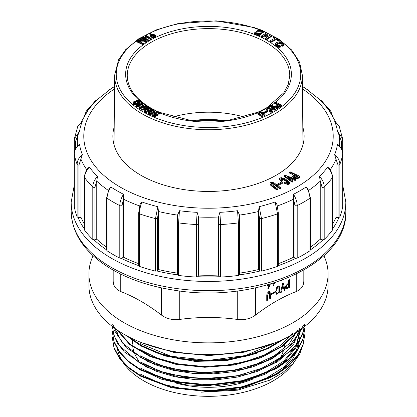 <?xml version="1.0" encoding="UTF-8"?>
<svg xmlns="http://www.w3.org/2000/svg" width="417" height="417" viewBox="0 0 417 417"><rect width="100%" height="100%" fill="white"/><g stroke="black" fill="none" stroke-linecap="round" stroke-linejoin="round"><path stroke-width="0.63" d="M151.574 109.572L151.783 108.592L150.136 107.742L148.619 107.544L146.013 108.41L144.199 110.151L144.464 111.636L146.158 112.731L151.574 109.572L151.783 108.592M144.235 107.695L145.861 105.835L145.861 105.042L145.267 104.662L139.304 107.628L139.601 108.795L142.968 107.268M139.304 107.628L139.601 108.003L140.242 107.888L144.152 105.913L141.347 109.129L141.347 109.916L141.942 110.302L142.593 110.083L147.905 107.336L147.608 106.168L146.966 106.283L143.057 108.258L145.861 105.042M151.439 114.227L153.863 112.866L154.889 111.428L154.843 110.396L154.243 109.765L151.882 109.801L149.317 111.25L148.316 112.559L148.316 113.586L148.833 114.206L151.439 114.227L151.725 113.33L151.725 114.122M135.937 105.308L136.296 105.652L143.234 104.938L141.342 103.432L142.468 102.921L142.218 102.514L140.738 103.103L139.778 102.827L140.06 103.437L135.937 105.308L135.937 106.1L136.296 106.444L142.4 106.027M141.91 103.969L142.468 103.713L142.515 102.728M155.452 113.732L157.183 112.898L158.575 113.367M155.484 112.877L157.183 112.105L158.465 112.423L158.804 113.502L159.534 112.908L159.19 112.126L158.147 111.652L156.776 111.6L155.051 112.335L154.462 113.028L154.54 113.846L156.302 114.592L154.66 115.342L152.914 114.581L152.299 114.925L152.299 115.718L154.624 116.734L157.762 115.155L157.762 114.362L155.817 113.982L155.379 113.679L155.484 112.877L155.484 113.669M154.353 113.44L154.54 114.639L155.239 115.113M158.575 113.184L158.804 114.294L159.341 114.128L159.534 112.908M132.893 102.879L133.404 103.484L134.816 103.776L138.606 102.754L140.289 101.279L139.992 100.575L138.585 100.195L136.682 100.497L133.721 101.748L132.924 102.634L132.971 103.896L134.034 104.5L135.661 104.505L139.758 102.843M139.784 102.827L140.232 102.306L140.289 101.279M257.753 112.559L258.128 114.107L261.72 116.875L262.335 116.786L262.366 115.66L258.947 113.023L260.484 112.83L264.446 115.723L265.024 115.608L265.097 114.508L261.886 112.064L260.385 111.412L258.165 111.949L257.753 112.559L257.842 113.721M141.671 42.659L142.161 42.138L142.181 40.902L141.269 40.063L138.84 39.646L136.75 41.007L136.75 41.799L142.765 44.64L143.365 44.348L143.365 43.556L141.227 42.451M267.589 111.683L267.625 110.802L267.193 110.515L263.653 112.35L263.653 113.143L264.086 113.429L267.589 111.683L267.625 110.802M144.939 40.418L148.134 41.179L148.733 40.803L148.733 40.016L143.031 36.889L142.421 37.087L142.421 37.879L143.948 38.885M142.421 37.087L146.476 39.49L140.764 38.119L140.159 38.494L140.159 39.287L145.861 42.414L146.471 42.216L146.158 41.069L142.416 39.021L148.134 40.386L148.733 40.016M259.932 35.476A4.451 2.57 180 0 1 254.641 33.511L254.641 32.724L255.366 32.63A3.706 2.142 0 0 0 259.775 34.267L259.932 35.476M261.735 31.53A3.706 2.142 180 0 1 262.611 32.51L263.335 32.422L263.335 31.629A4.451 2.57 0 0 0 258.04 29.664L258.071 30.545M273.385 36.852L275.09 38.161L270.065 40.777L269.888 41.815L271.149 42.273L276.19 39.662L277.831 40.72L278.723 40.548L278.723 39.756L273.839 36.613L273.385 36.852L273.443 37.895L274.412 38.52M261.313 36.039L262.225 36.748L264.639 35.299L267.313 36.446L267.745 36.8L265.342 38.354L265.342 39.146L266.677 39.698L271.78 36.211L271.78 35.419L271.102 35.075L270.461 35.044L268.657 36.211L265.989 35.07L265.546 34.715L267.349 33.548L267.349 34.34L267.427 33.178L266.75 32.828L261.313 36.039L261.313 36.832L262.225 37.535L264.639 36.091L267.177 37.165M266.119 35.137L267.349 34.34M259.9 34.595A2.966 1.715 0 0 0 261.954 32.969L261.954 32.177A2.966 1.715 0 0 0 261.084 30.962A2.966 1.715 0 0 0 257.852 30.592A2.966 1.715 0 0 0 256.022 32.177A2.966 1.715 0 0 0 256.888 33.386A2.966 1.715 0 0 0 260.119 33.756A2.966 1.715 0 0 0 261.954 32.177M256.022 32.177L256.022 32.969A2.966 1.715 0 0 0 256.241 33.615M276.403 44.244L277.868 43.139L280.229 42.534L282.257 43.201L282.601 44.02L281.652 44.77L282.663 45.443L283.774 44.228L282.82 42.763L280.646 41.83L278.858 41.783L276.049 42.753L275.21 43.733L275.376 45.5L276.81 46.808L279.082 47.376L280.943 46.991L280.943 46.198L279.75 45.531L277.404 45.578L276.554 44.958L276.403 44.244L276.403 44.629M281.652 44.77L281.652 45.562L282.663 46.235L283.654 45.489L283.774 44.228M276.507 44.859L279.531 43.399L280.975 43.384L282.434 44.218M274.714 102.519L277.143 103.692L276.075 104.542L275.892 105.772L276.236 106.444L277.274 107.023L279.724 107.08L281.36 105.975L281.543 104.964L275.298 102.134L274.714 102.519L274.714 103.307L276.492 104.172M150.912 36.748L152.914 37.832L154.644 37.692L155.604 36.811L155.583 35.747L155.098 35.018L153.029 34.142L151.105 34.731L150.422 32.927L149.901 32.969L149.698 33.959L150.745 36.529L150.912 35.956L151.152 36.185L151.152 36.977M272.327 106.231L277.467 107.847L278.097 107.409L271.18 105.329L270.211 105.564L270.211 106.356L274.923 110.39L275.356 110.109L275.397 109.025L272.327 106.481M273.375 107.351L277.467 108.639L278.097 108.196L278.097 107.409M146.195 37.655L146.247 36.149L146.482 37.045L150.558 39.506L151.157 39.396L151.178 38.437L145.94 35.273L145.366 35.33L145.538 37.561L146.122 37.916L146.237 36.618L146.237 37.41M145.366 35.33L145.538 37.561M260.552 111.454A82.863 47.84 180 0 0 266.103 108.618L267.427 109.942L268.068 109.577L267.057 108.701L267.448 107.993L268.741 107.998L271.071 109.16L272.046 110.114L271.675 110.813L269.424 110.411L268.934 110.693L270.456 111.381L272.442 111.11L272.937 110.588L272.9 109.926L270.242 107.878L267.464 107.424L266.411 107.867L266.103 108.623L266.291 109.817L267.141 110.536M268.934 110.693L269.304 111.798L271.561 112.199L272.754 111.657L272.984 110.276M267.24 108.905L269.246 108.957L271.879 110.646M267.474 110.703L268.068 110.369L268.068 109.577M225.571 120.737A67.851 39.172 0 0 0 191.429 120.737M244.237 117.036A80.455 46.449 0 0 0 172.763 117.031M258.04 29.664L258.196 30.087A3.706 2.142 180 0 1 262.611 31.718L263.335 31.629M262.611 31.718L262.611 32.51M258.196 30.087L258.196 30.524M269.888 41.022L271.149 41.481L276.19 38.87L277.831 39.928L277.831 40.72M276.19 38.87L276.19 39.662M277.831 39.928L278.264 39.996L278.264 40.788M278.264 39.996L278.723 39.756M273.443 37.103L273.443 37.895M270.711 41.549L270.711 42.341M271.149 41.481L271.149 42.273M265.342 38.354L266.015 38.703L266.015 39.49M266.015 38.703L266.677 38.906L266.677 39.698M266.677 38.906L271.488 35.799L271.488 36.592M271.488 35.799L271.78 35.419M267.349 33.548L267.427 33.178M261.553 36.399L261.553 37.191M262.225 36.748L262.225 37.535M262.835 36.467L262.835 37.259M264.639 35.299L264.639 36.091M265.29 35.403L265.29 36.196M267.313 36.446L267.313 37.082M257.414 33.084A2.226 1.282 0 0 0 259.838 33.36A2.226 1.282 0 0 0 261.209 32.177A2.226 1.282 0 0 0 260.557 31.27A2.226 1.282 0 0 0 258.133 30.988A2.226 1.282 0 0 0 256.763 32.177A2.226 1.282 0 0 0 257.414 33.084M261.105 32.573A2.226 1.282 0 0 0 258.988 31.682A2.226 1.282 0 0 0 256.872 32.573M275.21 44.233L276.81 46.016L279.082 46.589L279.082 47.376M278.238 46.516L278.238 47.303M279.082 46.589L279.984 46.485L279.984 47.272M279.984 46.485L280.943 46.198M276.627 43.879L276.627 44.671M277.112 43.509L277.112 44.301M277.868 43.139L277.868 43.931M278.738 42.81L278.738 43.603M279.531 42.612L279.531 43.399M280.229 42.534L280.229 43.326M280.975 42.597L280.975 43.384M281.678 42.821L281.678 43.613M282.257 43.201L282.257 43.994M282.59 43.623L282.59 44.04M282.137 45.156L282.137 45.948M282.663 45.443L282.663 46.235M283.289 45.104L283.289 45.896M283.654 44.697L283.654 45.489M275.376 44.708L275.376 45.5M275.71 45.172L275.71 45.964M276.205 45.625L276.205 46.417M276.81 46.016L276.81 46.808M277.487 46.313L277.487 47.1M259.932 34.684A4.451 2.57 180 0 1 254.641 32.724M276.862 104.896L277.842 104.015L280.292 105.1L278.613 105.949L276.862 105.147M276.914 104.792L276.914 105.235M276.992 104.688L276.992 105.319M277.076 105.392L277.842 104.808L279.651 105.6M277.096 104.578L277.096 105.371M277.227 104.469L277.227 105.261M277.842 104.015L277.842 104.808M278.003 104.062L278.003 104.855M275.892 104.98L276.038 106.226M275.924 105.204L275.924 105.996M276.038 105.433L276.236 106.444M276.236 105.652L276.507 106.648M276.507 105.855L276.862 106.054L276.862 106.846M276.862 106.054L277.274 106.231L277.274 107.023M277.274 106.231L277.686 106.361L277.686 107.153M277.686 106.361L278.103 106.45L278.103 107.237M278.103 106.45L278.514 106.486L278.514 107.278M278.514 106.486L278.931 106.476L278.931 107.263M278.931 106.476L279.343 106.408L279.343 107.2M279.343 106.408L279.724 106.288L279.724 107.08M279.724 106.288L280.078 106.116L280.078 106.903M280.078 106.116L280.401 105.887L280.401 106.679M280.401 105.887L281.36 105.183L281.36 105.975M274.975 102.691L274.975 103.484M276.81 103.525L276.81 103.937M151.543 35.19L153.221 34.658L154.379 35.273L154.754 35.93L154.306 36.425L153.211 36.555L151.543 35.455M151.6 35.08L151.6 35.591M151.694 34.981L151.694 35.732M151.71 35.758L153.055 35.419L154.577 36.269M151.819 34.887L151.819 35.68M151.97 34.804L151.97 35.596M152.132 34.736L152.132 35.528M152.304 34.684L152.304 35.476M152.492 34.647L152.492 35.44M152.695 34.627L152.695 35.414M152.888 34.616L152.888 35.409M153.055 34.627L153.055 35.419M153.221 34.658L153.221 35.45M153.393 34.7L153.393 35.492M153.56 34.762L153.56 35.549M153.732 34.835L153.732 35.627M153.904 34.929L153.904 35.721M154.076 35.038L154.076 35.831M154.238 35.158L154.238 35.951M154.379 35.273L154.379 36.06M154.493 35.382L154.493 36.175M154.592 35.492L154.592 36.253M154.665 35.601L154.665 36.175M154.717 35.706L154.717 36.081M145.731 35.195A92.256 53.267 0 0 1 149.698 33.188L150.912 35.956M150.745 35.737L150.745 36.529M151.152 36.185L151.439 37.202M151.439 36.409L151.746 37.389M151.746 36.597L152.096 36.769L152.096 37.561M152.096 36.769L152.492 36.925L152.492 37.718M152.492 36.925L152.914 37.04L152.914 37.832M152.914 37.04L153.352 37.092L153.352 37.884M153.352 37.092L153.795 37.087L153.795 37.879M153.795 37.087L154.233 37.024L154.233 37.817M154.233 37.024L154.644 36.899L154.644 37.692M154.644 36.899L155.03 36.712L155.03 37.504M155.03 36.712L155.338 36.498L155.338 37.29M155.338 36.498L155.531 37.056M150.37 34.976L150.37 35.768M150.501 35.268L150.501 36.055M150.626 35.523L150.626 36.315M270.211 105.564L274.558 109.301L274.558 110.093M274.558 109.301L274.923 110.39M274.923 109.598L275.356 109.317L275.356 110.109M275.356 109.317L275.397 109.025M277.467 107.847L277.467 108.639M277.925 107.659L277.925 108.451M145.538 36.534L146.122 37.123L146.195 36.863M146.122 37.123L146.122 37.916M146.482 36.253L150.558 38.718L150.558 39.506M150.558 38.718L150.855 38.776L150.855 39.568M150.855 38.776L151.157 38.609L151.157 39.396M145.45 35.57L145.45 36.362M145.512 35.81L145.512 36.602M145.543 36.05L145.543 36.409M266.291 109.025L266.291 109.817M266.734 109.468L266.734 110.26M267.427 109.942L267.427 110.672M267.156 108.159L267.156 108.811M267.448 107.993L267.448 108.785M267.823 107.914L267.823 108.707M268.267 107.914L268.267 108.707M268.741 107.998L268.741 108.79M269.246 108.165L269.246 108.957M269.825 108.43L269.825 109.218M270.466 108.785L270.466 109.572M271.071 109.16L271.071 109.952M271.53 109.499L271.53 110.291M271.848 109.801L271.848 110.594M269.304 111.005L269.304 111.798M269.877 111.24L269.877 112.032M270.456 111.381L270.456 112.173M271.034 111.433L271.034 112.225M271.561 111.407L271.561 112.199M272.03 111.297L272.03 112.09M272.442 111.11L272.442 111.902M272.754 110.87L272.754 111.657M272.937 110.588L272.937 111.381M148.134 40.386L148.134 41.179M142.734 37.441L142.734 38.234M140.159 38.494L140.67 38.844L140.67 39.636M140.67 38.844L145.861 41.622L145.861 42.414M145.861 41.622L146.471 41.424M263.653 112.35L264.086 112.637L264.086 113.429M264.086 112.637L267.589 110.891M138.465 40.465L139.393 40.115L139.393 40.902L141.045 41.476L140.164 41.945L137.97 40.908L138.465 40.465L138.465 41.142M139.393 40.115L139.539 40.902M139.539 40.11L139.695 40.913M139.695 40.126L139.862 40.944M139.862 40.152L140.039 40.991M140.039 40.199L140.221 41.048M140.221 40.261L140.414 41.127M140.414 40.334L140.618 41.22M140.618 40.428L140.8 41.314M140.8 40.527L140.956 41.408M140.956 40.616L141.082 41.439M141.082 40.71L141.181 41.33M141.181 40.798L141.248 41.226M141.285 40.97L141.061 41.465M138.569 41.189L139.393 40.902M138.595 40.381L138.595 41.174M138.725 40.308L138.725 41.101M138.856 40.246L138.856 41.038M138.986 40.199L138.986 40.986M139.122 40.157L139.122 40.949M139.257 40.131L139.257 40.923M136.75 41.007L142.765 43.853L142.765 44.64M142.765 43.853L143.073 43.759L143.073 44.551M143.073 43.759L143.365 43.556M141.227 42.18L141.801 41.768L141.801 42.56M141.801 41.768L142.025 41.559L142.025 42.352M142.025 41.559L142.161 42.138M257.842 112.934L258.128 114.107M258.128 113.315L258.608 113.711L258.608 114.503M258.608 113.711L261.72 116.082L261.72 116.875M261.72 116.082L262.335 115.994L262.335 116.786M262.335 115.994L262.366 115.66M258.801 112.397L259.066 112.163L259.066 112.955M259.066 112.163L259.504 111.996L259.504 112.783M259.504 111.996L259.984 111.949L259.984 112.741M259.984 111.949L260.484 112.043L260.484 112.83M260.484 112.043L260.985 112.293L260.985 113.085M260.985 112.293L264.446 114.93L264.446 115.723M264.446 114.93L265.024 114.816L265.024 115.608M265.024 114.816L265.097 114.508M133.784 102.592L136.865 100.971L138.376 100.695L139.341 100.982L138.856 101.93L136.896 102.837L134.795 103.265L133.993 103.114L133.784 102.592L133.784 102.926M133.873 102.473L133.873 103.025M134.003 102.332L134.003 103.119L136.865 101.764L139.184 101.649L139.169 100.846M134.17 102.186L134.17 102.978M134.363 102.05L134.363 102.843M134.576 101.92L134.576 102.712M134.816 101.8L134.816 102.587M135.04 101.696L135.04 102.488M135.27 101.592L135.27 102.384M135.515 101.487L135.515 102.28M135.765 101.378L135.765 102.17M136.031 101.268L136.031 102.061M136.307 101.164L136.307 101.951M136.588 101.06L136.588 101.852M136.865 100.971L136.865 101.764M137.146 100.893L137.146 101.685M137.428 100.825L137.428 101.618M137.709 100.768L137.709 101.56M138.053 100.716L138.053 101.503M138.376 100.695L138.376 101.487M138.663 100.705L138.663 101.498M138.918 100.752L138.918 101.545M139.341 100.982L139.33 101.472M135.984 103.656L135.984 104.448M135.661 103.713L135.661 104.505M136.328 103.578L136.328 104.365M136.703 103.473L136.703 104.266M137.099 103.343L137.099 104.135M137.521 103.197L137.521 103.984M137.928 103.041L137.928 103.833M138.288 102.895L138.288 103.687M138.606 102.754L138.606 103.546M138.877 102.624L138.877 103.411M139.127 102.488L139.127 103.28M139.408 102.311L139.408 103.103M139.669 102.129L139.669 102.921M139.898 101.941L139.898 102.728M140.102 101.738L140.102 102.525M140.232 101.513L140.232 102.306M132.971 103.108L132.971 103.896M133.148 103.312L133.148 104.104M133.404 103.484L133.404 104.276M133.701 103.614L133.701 104.406M134.034 103.708L134.034 104.5M134.41 103.755L134.41 104.547M134.816 103.776L134.816 104.568M135.233 103.76L135.233 104.552M158.465 112.423L158.465 113.215M158.804 113.502L158.804 114.294M159.341 113.335L159.341 114.128M154.54 113.846L154.54 114.639M154.947 114.19L154.947 114.983M155.515 114.446L155.515 114.977M152.299 114.925L154.624 115.942L154.624 116.734M154.624 115.942L155.489 115.598L155.489 116.39M155.489 115.598L157.683 114.461L157.683 115.254M155.942 112.507L155.942 113.299M156.505 112.241L156.505 113.028M157.183 112.105L157.183 112.898M157.861 112.152L157.861 112.944M139.7 104.969L140.638 104.573L141.066 104.886M140.482 103.823L142.056 104.823L137.683 105.094L140.482 103.823L140.482 104.615M140.638 103.781L140.638 104.573M143.234 104.938L143.234 105.595M142.468 102.921L142.468 103.713M139.591 103.009L139.591 103.645M139.888 103.228L139.888 103.515M135.952 105.506L135.952 106.293M136.296 105.652L136.296 106.444M142.452 105.23L142.452 106.001M142.859 105.105L142.859 105.788M149.161 112.496L151.871 110.38L153.284 110.093L153.998 110.583L153.367 111.631L151.564 112.762L150.156 113.158L149.406 113.038L149.161 112.496L149.161 112.783M149.229 112.34L149.229 112.892M149.322 112.981L151.871 111.172L153.842 111.099M149.328 112.178L149.328 112.971M149.448 112.017L149.448 112.809M149.599 111.86L149.599 112.653M149.776 111.709L149.776 112.501M149.948 111.574L149.948 112.366M150.125 111.443L150.125 112.23M150.313 111.303L150.313 112.095M150.511 111.162L150.511 111.954M150.719 111.016L150.719 111.808M150.938 110.875L150.938 111.662M151.162 110.734L151.162 111.527M151.392 110.609L151.392 111.396M151.632 110.489L151.632 111.282M151.871 110.38L151.871 111.172M152.116 110.286L152.116 111.078M152.429 110.182L152.429 110.974M152.731 110.114L152.731 110.906M153.013 110.088L153.013 110.88M153.284 110.093L153.284 110.886M153.565 110.145L153.565 110.938M153.79 110.25L153.79 111.042M153.936 110.401L153.936 110.927M151.725 113.33L152.023 113.205L152.023 113.992M152.023 113.205L152.341 113.049L152.341 113.841M152.341 113.049L152.669 112.866L152.669 113.659M152.669 112.866L153.008 112.658L153.008 113.45M153.008 112.658L153.331 112.449L153.331 113.242M153.331 112.449L153.618 112.256L153.618 113.049M153.618 112.256L153.863 112.074L153.863 112.866M153.863 112.074L154.066 112.699M154.066 111.907L154.248 112.533M154.248 111.74L154.446 112.319M154.446 111.532L154.613 112.105M154.613 111.313L154.754 111.886M154.754 111.094L154.858 111.662M148.316 112.793L148.395 113.825M148.395 113.038L148.567 114.034M148.567 113.242L148.833 114.206M148.833 113.414L149.156 113.544L149.156 114.336M149.156 113.544L149.5 113.632L149.5 114.42M149.5 113.632L149.865 113.669L149.865 114.461M149.865 113.669L150.25 113.664L150.25 114.451M150.25 113.664L150.646 113.617L150.646 114.409M150.646 113.617L151.043 113.544L151.043 114.336M151.043 113.544L151.439 113.434M139.601 108.003L139.601 108.795M140.242 107.888L140.242 108.681M143.563 106.168L143.563 106.59M141.347 109.129L141.942 109.509L141.942 110.302M141.942 109.509L142.593 109.29L142.593 110.083M142.593 109.29L147.905 106.543M145.225 110.114L145.283 110.562M145.356 110.656L147.853 109.077L149.807 109.03M145.283 109.968L145.392 110.604M145.392 109.812L145.538 110.437M145.538 109.645L145.736 110.265M145.736 109.473L145.971 109.29L145.971 110.083M145.971 109.29L146.258 109.098L146.258 109.89M146.258 109.098L146.581 108.9L146.581 109.692M146.581 108.9L146.925 108.707L146.925 109.499M146.925 108.707L147.248 108.54L147.248 109.332M147.248 108.54L147.561 108.399L147.561 109.191M147.561 108.399L147.853 108.284L147.853 109.077M147.853 108.284L148.134 108.196L148.134 108.988M148.134 108.196L148.395 108.133L148.395 108.926M148.395 108.133L148.64 108.889M148.64 108.097L148.879 108.873M148.879 108.081L149.109 108.879M149.109 108.092L149.338 108.905M149.338 108.118L149.557 108.952M149.557 108.159L149.776 109.019M149.776 108.227L149.984 108.926M149.984 108.311L150.193 108.806M150.193 108.415L150.396 108.686M150.396 108.529L146.195 111.157L145.22 110.416M144.199 110.151L144.209 111.177M144.209 110.385L144.298 111.407M144.298 110.614L144.464 111.636M144.464 110.844L144.699 111.86M144.699 111.068L145.012 112.079M145.012 111.287L146.158 111.938L146.158 112.731M146.158 111.938L146.482 111.782L146.482 112.569M146.482 111.782L151.574 108.78M271.331 183.433L272.15 183.037L273.443 183.35L279.729 188.01L280.532 187.64L274.115 182.881L272.025 182.245L270.737 182.521L270.028 183.188L270.32 184.929L276.643 189.912L277.618 189.782L277.618 188.99L271.597 184.262L271.331 183.433L271.331 183.845M271.488 184.09L272.15 183.829L273.443 184.142L279.729 188.802L280.532 188.432L280.532 187.64M278.509 185.231L282.33 183.329L282.33 182.537L281.579 181.989L277.758 183.892L277.758 184.684L278.509 185.231L278.509 184.439L282.33 182.537M114.19 127.049A95.639 55.216 0 0 0 112.871 136.932A95.639 55.216 0 0 0 140.873 175.27A95.639 55.216 0 0 0 244.529 187.374A95.639 55.216 0 0 0 304.129 136.932A95.639 55.216 0 0 0 302.81 127.049M289.252 172.143L292.843 173.816L293.026 174.071L291.973 174.989L292.082 176.511L294.803 178.195L297.79 178.512L299.594 177.397L299.833 176.313L290.086 171.768L289.252 172.143L289.252 172.93L292.505 174.452M287.104 176.636L294.574 179.477L295.356 179.555L295.658 179.159L284.775 175.135L284.086 175.484L284.086 176.276L292.036 182.161L292.687 182.036L292.609 180.806L287.104 176.834M288.845 178.09L294.574 180.269L295.356 180.347L295.658 179.159M280.938 178.539L281.824 178.408L283.821 179.044L287.751 181.499L288.397 182.516L288.001 182.901L284.795 182.036L284.42 182.469L285.264 182.922L288.215 183.662L289.184 183.407L289.606 182.834L288.382 180.978L284.399 178.523L281.475 177.689L279.849 178.007L279.536 178.46L279.651 179.873L282.033 181.822L282.293 180.384L280.849 179.164L280.938 178.539L280.938 179.263M284.42 182.469L284.42 183.261L287.579 184.429L289.184 184.199L289.606 182.834M280.985 179.315L281.824 179.201L283.821 179.836L288.152 182.75M310.316 249.913A134.086 77.416 0 0 0 322.972 239.853A1.616 0.933 180 0 1 322.075 239.754L320.24 239.212A131.178 75.738 180 0 1 310.316 247.291M332.495 229.006A134.086 77.416 0 0 0 338.948 217.455A1.616 0.933 180 0 1 338.041 217.523L336.008 217.335A131.178 75.738 180 0 1 332.495 224.263M84.505 224.263A131.178 75.738 180 0 1 80.992 217.335L78.959 217.523A1.616 0.933 180 0 1 78.052 217.455A134.086 77.416 0 0 0 84.505 229.006M106.684 247.291A131.178 75.738 180 0 1 96.76 239.212L94.925 239.754A1.616 0.933 180 0 1 94.028 239.853A134.086 77.416 0 0 0 106.684 249.913M138.668 263.653A131.178 75.738 180 0 1 123.463 257.206L122.009 258.05A1.616 0.933 180 0 1 121.206 258.3A134.086 77.416 0 0 0 138.679 265.629A1.616 0.933 180 0 1 138.668 265.535L138.668 213.056A1.616 0.933 -0 0 0 139.455 213.858L139.466 266.395A134.733 77.786 0 0 0 155.473 271.102L156.933 270.998A134.086 77.416 0 0 0 177.47 274.855A1.616 0.933 180 0 1 177.329 274.475A1.616 0.933 180 0 1 177.35 274.329M177.329 273.109A131.178 75.738 180 0 1 158.491 269.559L157.558 270.617A1.616 0.933 180 0 1 156.933 270.998M219.295 276.706A1.616 0.933 180 0 1 218.904 276.226L218.586 275.053A131.178 75.738 180 0 1 198.414 275.053L198.096 276.226A1.616 0.933 180 0 1 197.705 276.706A134.086 77.416 0 0 0 219.295 276.706L220.656 277.065A134.733 77.786 0 0 0 238.404 275.439L239.53 274.855A134.086 77.416 0 0 0 260.067 270.998A1.616 0.933 180 0 1 259.442 270.617L258.509 269.559A131.178 75.738 180 0 1 239.671 273.109M239.65 274.329A1.616 0.933 180 0 1 239.671 274.475A1.616 0.933 180 0 1 239.53 274.855M259.442 270.617L259.442 218.138L258.504 211.362L258.509 269.559M260.067 270.998L261.527 271.102A134.733 77.786 0 0 0 277.534 266.395L277.534 213.864A1.616 0.933 -0 0 0 278.332 213.066L278.332 265.535A1.616 0.933 180 0 1 278.321 265.629A134.086 77.416 0 0 0 295.794 258.3A1.616 0.933 180 0 1 294.991 258.05L293.537 257.206A131.178 75.738 180 0 1 278.332 263.653M294.991 258.05L294.991 205.571L293.532 199.013L293.537 257.206M218.904 276.226L218.904 223.747L218.581 216.856L218.586 275.053M198.414 275.053L198.419 216.856L198.096 223.747L198.096 276.226M114.534 86.501L111.334 88.524A129.437 74.732 0 0 0 110.854 88.842L97.51 99.444A129.437 74.732 0 0 0 89.379 108.66L88.154 110.005L81.544 121.545M82.363 121.128L77.807 126.299L82.363 121.128A129.437 74.732 0 0 0 79.558 131.345L77.713 135.525M74.315 153.894A1.616 0.933 -0 0 0 74.309 153.993C74.403 150.495 75.894 147.436 78.792 144.808L79.558 144.454A129.437 74.732 0 0 0 82.363 154.671L78.959 165.043L78.959 217.523M80.992 217.335L80.997 159.143M84.641 230.21A134.733 77.786 0 0 0 92.798 239.452L92.798 186.92A134.733 77.786 180 0 1 84.641 177.678L84.521 229.96L84.505 177.303C84.573 174.077 85.761 170.996 88.06 168.061L89.379 167.139A129.437 74.732 0 0 0 97.51 176.349L96.765 181.02L94.925 187.275L94.925 239.754M96.76 239.212L96.765 181.02M110.859 186.957C108.384 190.877 107.127 194.65 107.08 198.273L107.091 250.81L106.684 250.143L106.684 197.658L109.092 188.734L110.859 186.957A129.437 74.732 0 0 0 123.526 194.27L123.468 199.013L122.009 205.571L122.009 258.05M123.463 257.206L123.468 199.013M138.668 213.056L139.95 204.804L140.79 203.011L141.895 201.979A129.437 74.732 0 0 0 157.855 206.67L158.496 211.362L157.558 218.138L157.558 270.617M158.491 269.559L158.496 211.362M177.329 274.475L177.329 222A1.616 0.933 -0 0 1 177.35 221.854L177.689 214.625L177.329 222A1.616 0.933 -0 0 0 178.585 222.907L178.596 275.439A134.733 77.786 0 0 0 196.344 277.065L197.705 276.706M177.673 214.958L179.456 210.726A129.437 74.732 0 0 0 197.147 212.342L198.419 216.856M218.581 216.856L219.853 212.342A129.437 74.732 0 0 0 237.544 210.726L239.311 214.625L239.671 222A1.616 0.933 -0 0 0 239.65 221.854M258.504 211.362L259.145 206.67A129.437 74.732 0 0 0 275.105 201.979L276.075 202.813L277.05 204.799L278.332 213.056M293.532 199.013L293.474 194.27A129.437 74.732 0 0 0 306.141 186.957L307.908 188.734L310.316 197.658A1.616 0.933 -0 0 1 309.92 198.273C309.847 194.557 308.585 190.788 306.141 186.957M322.075 239.754L322.075 187.275L320.235 181.02L320.24 239.212M320.235 181.02L319.49 176.349A129.437 74.732 0 0 0 327.621 167.139L328.982 168.119M338.041 217.523L338.041 165.043L336.003 159.143L336.008 217.335M336.003 159.143L334.637 154.671A129.437 74.732 0 0 0 337.442 144.454L338.208 144.803C341.106 147.436 342.597 150.495 342.691 153.993A1.616 0.933 -0 0 1 342.685 154.076C342.586 150.391 340.835 147.185 337.442 144.454M339.287 135.525L337.442 131.345A129.437 74.732 0 0 0 334.637 121.128L334.966 121.201M335.456 121.545L328.846 110.005L327.621 108.66A129.437 74.732 0 0 0 319.49 99.444L321.695 100.935L319.49 99.444M319.604 99.491L306.141 88.837A129.437 74.732 0 0 0 305.666 88.524L302.466 86.501M303.138 144.188A95.316 55.028 0 0 0 302.945 143.318M114.055 143.318A95.316 55.028 0 0 0 113.862 144.188M338.948 217.455L339.876 216.856A134.733 77.786 0 0 0 342.685 206.613L342.685 206.431M322.972 239.853L324.202 239.452A134.733 77.786 0 0 0 332.359 230.21L332.495 177.303A1.616 0.933 -0 0 1 332.365 177.673C332.276 173.972 330.691 170.459 327.621 167.139M295.794 258.3L297.206 258.144A134.733 77.786 0 0 0 309.909 250.81L310.279 249.939M277.534 266.395L278.321 265.629M177.47 274.855L178.596 275.439M138.679 265.629L139.466 266.395M107.091 250.81A134.733 77.786 0 0 0 119.794 258.144L121.206 258.3M92.798 239.452L94.028 239.853M74.315 206.431L74.315 206.613A134.733 77.786 0 0 0 77.124 216.856L78.052 217.455M293.474 194.27C295.914 198.211 297.154 201.99 297.201 205.612L297.206 258.144M319.49 176.349C322.57 179.784 324.145 183.308 324.197 186.925L324.202 239.452M334.637 154.671C338.067 157.506 339.808 160.727 339.871 164.329L339.876 216.856M334.919 121.175L339.198 126.294L334.637 121.128M337.442 131.345L342.566 138.559L339.209 126.294M342.576 138.642L342.685 140.049A1.616 0.933 0 0 1 342.691 140.133L342.571 138.595M327.621 108.66L330.707 111.172M306.141 88.837L302.466 86.402M114.534 86.402L110.859 88.837M84.588 115.499L86.277 111.177L89.379 108.66M97.51 99.444L95.279 100.971M74.309 206.519L74.309 140.133A1.616 0.933 0 0 1 74.315 140.049L74.434 138.559L79.558 131.345M77.124 216.856L77.124 164.324C77.228 160.649 78.975 157.428 82.363 154.671M79.558 144.454C76.123 147.264 74.377 150.469 74.315 154.076L74.315 206.613M94.925 187.275A1.616 0.933 0 0 1 92.803 186.925C92.892 183.225 94.461 179.701 97.51 176.349M89.379 167.139C86.272 170.548 84.693 174.056 84.635 177.673L84.641 177.678M119.794 258.144L119.799 205.612C119.872 201.901 121.112 198.117 123.526 194.27M155.473 271.102L155.473 218.571L157.855 206.67M141.895 201.979C140.3 206.269 139.487 210.231 139.455 213.858A134.733 77.786 180 0 0 155.473 218.571M196.344 277.065L196.344 224.534L197.147 212.342M179.456 210.726L178.585 222.907M238.404 275.439L238.415 222.907L237.544 210.726M219.853 212.342L220.656 224.534L220.656 277.065M259.145 206.67L261.527 218.571A134.733 77.786 180 0 0 277.534 213.864L275.105 201.979M77.692 135.551L75.67 141.055L75.67 148.733M341.33 148.963L341.33 141.055L339.308 135.551M293.287 175.359L294.303 174.494L298.108 176.344L296.169 177.1L293.907 176.235L293.287 175.359L293.287 175.661M293.37 175.213L293.37 175.802M293.459 175.901L294.303 175.286L297.498 176.777M293.5 175.067L293.5 175.854M293.688 174.921L293.688 175.708M294.094 174.629L294.094 175.421M294.303 174.494L294.303 175.286M291.931 175.338L292.322 176.803M292.082 175.719L292.082 176.511M292.322 176.01L292.656 177.095M292.656 176.302L293.078 176.594L293.078 177.381M293.078 176.594L293.599 176.881L293.599 177.673M293.599 176.881L294.204 177.168L294.204 177.955M294.204 177.168L294.803 177.402L294.803 178.195M294.803 177.402L295.387 177.59L295.387 178.382M295.387 177.59L295.955 177.72L295.955 178.512M295.955 177.72L296.503 177.798L296.503 178.591M296.503 177.798L297.18 177.814L297.18 178.606M297.18 177.814L297.79 177.72L297.79 178.512M297.79 177.72L298.301 177.512L298.301 178.304M298.301 177.512L298.739 177.215L298.739 178.007M298.739 177.215L299.594 176.605L299.594 177.397M299.594 176.605L299.833 176.313M292.843 173.816L292.843 174.207M284.086 175.484L292.036 181.369L292.036 182.161M292.036 181.369L292.687 181.244M294.574 179.477L294.574 180.269M295.356 179.555L295.356 180.347M279.536 178.46L280.083 180.446M279.651 179.081L279.651 179.873M280.083 179.654L280.881 180.321L280.881 181.114M280.881 180.321L282.033 181.035L282.033 181.822M282.033 181.035L282.293 180.384M281.313 178.413L281.313 179.206M281.824 178.408L281.824 179.201M282.471 178.528L282.471 179.32M283.091 178.731L283.091 179.524M283.821 179.044L283.821 179.836M284.66 179.477L284.66 180.269M285.614 180.024L285.614 180.816M286.5 180.582L286.5 181.369M287.214 181.072L287.214 181.859M287.751 181.499L287.751 182.286M288.116 181.869L288.116 182.662M285.264 182.922L285.264 183.715M286.072 183.272L286.072 184.064M286.849 183.506L286.849 184.298M287.579 183.636L287.579 184.429M288.215 183.662L288.215 184.455M288.746 183.584L288.746 184.377M289.184 183.407L289.184 184.199M289.481 183.152L289.481 183.944M277.758 183.892L277.847 184.788M277.847 183.996L278.509 184.439M270.028 183.188L270.32 184.929M270.039 183.6L270.039 184.392M270.32 184.137L270.857 184.715L270.857 185.508M270.857 184.715L271.639 185.341L271.639 186.133M271.639 185.341L276.643 189.12L276.643 189.912M276.643 189.12L277.618 188.99M271.639 183.167L271.639 183.96M272.15 183.037L272.15 183.829M272.754 183.094L272.754 183.887M273.443 183.35L273.443 184.142M274.198 183.829L274.198 184.622M279.729 188.01L279.729 188.802M286.052 288.861L289.414 287.568L289.414 279.656L288.564 280.146L288.564 283.247L286.052 285.343C285.364 286.912 285.364 288.084 286.052 288.861L286.098 288.887M281.214 280.516L281.214 280.959L282.064 280.198M283.247 283.117L282.512 283.544L280.667 292.619L281.553 292.108L282.841 285.296L284.206 290.571L285.092 290.06L283.247 283.117M279.088 285.963L279.484 286.192C278.551 285.588 277.607 286.078 276.643 287.673L276.054 290.513L276.904 290.023C277.326 287.23 277.983 286.286 278.874 287.193L278.874 292.103C278.285 293.37 277.712 293.787 277.159 293.344L276.904 291.968L276.09 292.437L276.742 294.407L279.609 292.051L279.291 286.057M276.356 292.885L276.09 292.729M277.508 286.328L278.874 287.193M273.171 283.247L273.171 285.692L275.126 282.622M274.412 282.851L273.906 283.696L273.906 283.013M275.538 292.108L275.538 291.368L271.331 293.797L271.331 294.538L275.538 292.108L274.897 291.738M270.591 298.431L270.044 291.28L267.219 293.026L266.755 295.048L266.755 300.647L267.605 300.157L267.605 295.038L269.418 292.317L269.747 298.921L270.591 298.431L269.747 297.947M266.948 285.077L267.782 285.655L269.372 284.832L267.818 288.783L268.668 288.293L270.305 284.118M266.989 285.165L267.782 285.655L267.016 285.212M303.816 270.138L303.816 281.006C303.68 286.015 301.157 289.534 296.242 291.561C282.679 296.779 269.116 304.608 255.553 315.054C250.45 318.812 244.357 320.266 237.273 319.422C218.091 316.811 198.909 316.811 179.727 319.422C172.643 320.266 166.55 318.812 161.447 315.054C147.884 304.608 134.321 296.779 120.758 291.561C115.843 289.534 113.32 286.015 113.184 281.006L113.184 270.138M116.974 341.711L116.974 343.478A91.526 52.844 0 0 0 140.018 378.542A91.526 52.844 0 0 0 293.594 362.941M118.162 331.02A91.526 52.844 0 0 0 117.584 333.412M117.453 334.095A91.526 52.844 0 0 0 117.13 336.41M117.062 337.171A91.526 52.844 0 0 0 116.974 339.521M117.062 341.862A91.526 52.844 0 0 0 117.271 343.78M303.352 343.65L299.776 354.012L292.807 363.822L282.648 372.683L269.716 380.195L237.643 390.166L201.13 392.194L238.456 389.051L270.654 377.51L283.086 369.139L292.369 359.475L298.082 348.946L300.026 336.555L295.882 352.573L283.821 367.158L264.925 379.043L240.922 387.138L214.062 390.755L186.644 389.624L161.191 383.838L140.023 373.96M276.44 342.206L245.556 355.529L208.099 360.465L170.725 356.16L140.029 343.493M140.018 344.869L164.897 355.925L195 361.393L226.749 360.575L256.361 353.496M292.494 333.569L280.839 345.198L264.623 354.815L244.951 361.789L222.892 365.74L200.004 366.413L177.637 363.786L157.256 358.067L140.023 349.592M297.91 329.769L289.247 343.634L274.532 355.612L254.766 364.885L231.597 370.687L206.665 372.647L181.901 370.65L159.091 364.839L140.023 355.68M140.018 357.051L155.327 364.781L173.404 370.353L193.201 373.434L213.796 373.861L234.073 371.63L253.072 366.824L269.856 359.668L283.508 350.515M299.771 328.32L293.954 343.655L280.849 357.374L261.595 368.341L237.805 375.639L211.56 378.667L185.012 377.218L160.498 371.422L140.023 361.774M140.018 363.139L155.937 371.109L174.759 376.749L195.417 379.699L216.798 379.793L237.69 377.025L256.94 371.547L273.62 363.624L286.734 353.689M300.021 330.462L295.877 346.491L283.81 361.08L264.946 372.928L240.943 381.044L214.025 384.672L186.555 383.52L161.15 377.729L140.023 367.867M140.029 369.227L161.129 379.089L186.566 384.891L213.999 386.038L240.932 382.415L264.941 374.304L283.81 362.441L295.888 347.841L300.026 331.828M284.889 338.557L268.584 348.388L248.777 355.67L226.692 360.001L203.486 361.164L180.587 359.089L159.268 353.897L140.863 345.928L126.377 335.622M297.785 331.364L282.752 346.235L260.787 357.812L234.015 365.026L204.773 367.278L175.88 364.328L150.089 356.519L129.708 344.572L116.671 329.659M303.639 325.036L292.807 343.613L271.848 358.954L243.257 369.269L210.455 373.34L177.449 370.718L148.217 361.789L126.2 347.637L114.065 330.003M304.764 323.999L302.57 334.45L297.139 344.458L277.394 361.94L248.198 374.112L213.546 379.334L178.226 376.952L147.039 367.341L124.302 351.88L117.099 342.592L113.064 332.693M304.801 328.518L302.924 339.547L297.42 350.165L288.475 359.98L276.518 368.555L245.243 380.961L208.375 385.558L171.528 381.675L140.341 369.994L128.384 361.753L119.512 352.36L114.055 342.138L112.194 331.041M304.806 334.523L302.966 345.537L297.483 356.17L288.59 365.959L276.638 374.581L245.41 387.023L208.531 391.646L171.668 387.794L140.414 376.134L128.462 367.919L119.543 358.484L114.05 348.237L112.194 336.905L114.05 347.559L119.528 357.807L128.436 367.226L140.44 375.482L171.7 387.143L208.531 390.979L245.384 386.366L276.669 373.893L288.616 365.287L297.493 355.477L302.966 344.869L304.806 334.523M112.194 330.817L114.039 341.455L119.533 351.713L128.431 361.143L140.435 369.379L171.622 381.029L208.464 384.891L245.389 380.273L276.622 367.83L288.574 359.214L297.477 349.42L302.961 338.781L304.806 327.767M112.241 326.402L114.414 336.373L119.742 345.917L139.111 362.529L167.691 373.981L201.818 378.73L236.804 376.056L268.001 366.272L291.238 350.655L298.874 341.231L303.43 331.223M112.752 324.478L122.087 342.717L141.863 357.989L169.703 368.399L202.271 372.657L235.569 370.187L265.52 361.294L288.663 346.965L302.111 328.877M117.328 330.113L130.61 344.63L150.871 356.186L176.308 363.749L204.669 366.606L233.311 364.489L259.775 357.541L281.631 346.355L296.925 331.916M128.269 336.634L142.734 346.277L160.681 353.689L181.233 358.526L203.241 360.491L225.55 359.475L246.895 355.524L266.27 348.789L282.46 339.688M284.415 344.348A75.93 43.837 180 0 1 283.857 348.857M283.424 350.588A75.93 43.837 180 0 1 280.245 357.828M252.561 379.178A75.93 43.837 180 0 1 176.042 383.108M138.97 361.096A75.93 43.837 180 0 1 134.639 353.637M133.768 351.234A75.93 43.837 180 0 1 132.721 346.204M132.58 344.176A75.93 43.837 180 0 1 132.57 343.478L132.57 339.443M88.92 273.828L88.92 285.442A119.58 69.04 0 0 0 208.5 354.476A119.58 69.04 0 0 0 328.08 285.442L328.08 273.828A119.58 69.04 180 0 1 208.5 342.868A119.58 69.04 180 0 1 88.92 273.828A119.58 69.04 180 0 1 93.106 255.72M323.894 255.72A119.58 69.04 180 0 1 328.08 273.828M269.059 284.368L268.022 284.686M269.372 284.832L268.861 284.54M268.668 288.293L268.131 287.985M270.18 284.457L269.835 284.258M269.45 292.338L269.335 291.238M267.605 300.157L266.755 299.672M273.906 283.696L273.171 283.268M273.615 285.437L273.171 285.181M276.904 290.023L276.117 289.57M276.273 293.839L277.143 293.391M278.942 287.303L278.634 285.926M281.553 292.108L280.849 291.702M282.841 285.296L282.226 284.941M282.919 285.254L282.241 284.863M285.092 290.06L283.951 289.403L283.638 288.22M282.835 285.207L282.46 283.789M282.064 280.469L281.783 280.302M288.564 284.123L288.564 287.177L286.719 287.923L286.719 285.515L288.564 284.123L287.803 283.685M285.661 288.303L286.615 287.866M289.414 287.568L288.564 287.078M288.267 283.956L288.267 283.414M149.036 107.544A82.863 47.84 180 0 1 147.905 106.856M146.982 106.283A82.863 47.84 180 0 1 145.861 105.548M144.793 104.823A82.863 47.84 180 0 1 142.515 103.166M141.822 102.634A82.863 47.84 180 0 1 140.289 101.394M138.929 100.216A82.863 47.84 180 0 1 155.27 37.566A82.863 47.84 180 0 1 264.977 39.219A82.863 47.84 180 0 1 275.621 102.28M274.714 102.989A82.863 47.84 180 0 1 271.378 105.386M270.211 106.158A82.863 47.84 180 0 1 268.235 107.383M257.753 112.699A82.863 47.84 180 0 1 159.523 112.819M156.766 111.6A82.863 47.84 180 0 1 154.889 110.708M152.711 109.603A82.863 47.84 180 0 1 151.783 109.108M145.366 35.388A92.256 53.267 0 0 0 143.266 111.892A92.256 53.267 0 0 0 273.328 112.126A92.256 53.267 0 0 0 274.548 37.04M273.828 36.618A92.256 53.267 0 0 0 271.78 35.466M271.04 35.07A92.256 53.267 0 0 0 267.427 33.245M266.599 32.854A92.256 53.267 0 0 0 263.19 31.332M258.879 29.607A92.256 53.267 0 0 0 150.355 32.875M262.538 30.629L279.036 39.266L291.619 49.967L299.573 62.19L302.372 75.274A93.872 54.194 180 0 1 244.633 125.559A93.872 54.194 180 0 1 142.124 113.862A93.872 54.194 180 0 1 114.628 75.274L114.039 144.871M267.005 107.555L283.836 92.782L288.225 84.411L289.747 75.795A81.247 46.907 0 0 0 265.952 42.367A81.247 46.907 0 0 0 177.199 32.25A81.247 46.907 0 0 0 127.253 75.795C127.586 88.076 135.405 98.803 150.714 107.977L153.701 109.614M157.376 114.618L157.376 115.405M145.392 111.506L145.392 112.298M114.513 88.894A124.719 72.005 0 0 0 120.31 187.139A124.719 72.005 0 0 0 293.636 188.844A124.719 72.005 0 0 0 302.487 88.894M258.509 211.518A131.178 75.738 180 0 1 239.353 215.115M293.537 199.17A131.178 75.738 180 0 1 277.362 205.962M218.586 217.012A131.178 75.738 180 0 1 198.414 217.012M77.557 146.039A131.178 75.738 180 0 1 77.322 141.499L77.75 135.098M86.83 169.813A131.178 75.738 180 0 1 80.992 159.299M108.311 190.387A131.178 75.738 180 0 1 96.76 181.176M139.638 205.962A131.178 75.738 180 0 1 123.463 199.17M177.647 215.115A131.178 75.738 180 0 1 158.491 211.518M320.24 181.176A131.178 75.738 180 0 1 308.689 190.387M336.008 159.299A131.178 75.738 180 0 1 330.17 169.808M339.678 146.31L339.678 141.499A131.178 75.738 180 0 1 339.443 146.039M71.182 211.414A137.318 79.282 0 0 0 208.5 290.691A137.318 79.282 0 0 0 345.818 211.414L345.818 202.177A137.318 79.282 180 0 1 256.789 276.393A137.318 79.282 180 0 1 105.141 254.375A137.318 79.282 180 0 1 71.182 202.177L71.182 211.414C71.849 233.087 84.046 251.576 107.768 266.875C126.116 278.405 148.228 286.166 174.097 290.175C256.2 304.196 348.049 264.555 345.818 211.414M309.909 250.81L309.909 198.278A134.733 77.786 180 0 1 297.206 205.612M332.365 177.673L332.359 177.678A134.733 77.786 180 0 1 324.202 186.92A1.616 0.933 0 0 1 322.075 187.275M332.359 230.21L332.359 177.678M342.685 206.613L342.685 154.082A134.733 77.786 180 0 1 339.876 164.324A1.616 0.933 0 0 1 338.041 165.043M342.685 140.221L342.685 153.602M78.959 165.043A1.616 0.933 0 0 1 77.129 164.329A134.733 77.786 180 0 1 74.315 154.082A1.616 0.933 -0 0 1 74.309 153.993M119.794 205.612A134.733 77.786 180 0 1 107.091 198.278L107.091 198.278A1.616 0.933 -0 0 1 106.684 197.658M198.096 223.747A1.616 0.933 0 0 1 196.355 224.534A134.733 77.786 180 0 1 178.596 222.907M238.404 222.907A134.733 77.786 180 0 1 220.656 224.534A1.616 0.933 0 0 1 218.904 223.747M261.527 218.571L261.527 271.102M74.429 138.595L74.309 140.133A1.616 0.933 0 0 0 75.67 141.055M84.505 177.303A1.616 0.933 -0 0 0 84.635 177.673M119.799 205.612A1.616 0.933 0 0 0 122.009 205.571M155.484 218.576A1.616 0.933 0 0 0 157.558 218.138M238.415 222.907A1.616 0.933 -0 0 0 239.671 222L239.671 274.475M259.442 218.138A1.616 0.933 0 0 0 261.516 218.576M294.991 205.571A1.616 0.933 0 0 0 297.201 205.612M341.33 141.055A1.616 0.933 0 0 0 342.691 140.133L342.691 192.664M255.553 287.866L255.553 315.054M296.242 291.561L296.242 274.125M120.758 274.125L120.758 291.561M161.447 315.054L161.447 287.866M179.727 290.951L179.727 319.422M237.273 319.422L237.273 290.951M286.719 285.515L286.145 285.181M302.372 75.274L302.961 144.871M114.628 75.274L118.605 59.683L125.783 49.529L138.814 38.713L156.521 29.81L177.439 23.743L216.157 20.85L253.552 27.371L260.218 29.706M266.359 107.935L259.64 111.412M257.92 112.189L228.271 120.372L192.18 120.826L159.31 112.288M157.777 111.605L154.691 110.124M339.678 141.499L339.25 135.098M77.322 146.31L77.322 141.499M345.818 202.177L342.691 184.971M74.309 184.971L71.182 202.177M321.731 100.961L330.728 111.162M109.853 89.353L108.837 90.213M86.272 111.162L95.269 100.961M74.429 138.559L77.791 126.294M95.311 100.935L97.531 99.392M310.316 250.143L310.316 197.658M328.935 168.061C331.239 170.996 332.427 174.077 332.495 177.303M342.691 206.519L342.691 153.993M332.412 115.499L330.723 111.177M308.163 90.213L307.126 89.342M300.026 343.478L300.026 339.521M304.806 328.09L304.806 328.429M268.277 291.655L269.418 292.317M275.361 342.68L243.929 352.219L209.178 355.571L173.717 352.344L141.644 342.68"/></g></svg>
